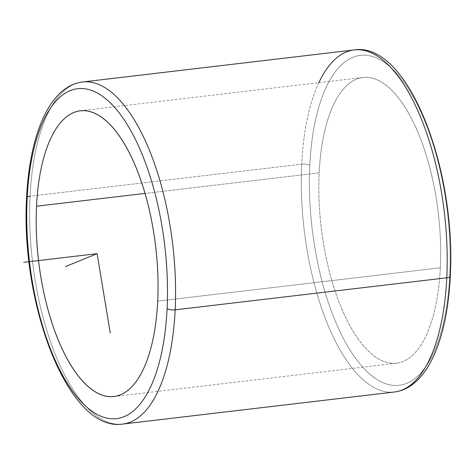 <?xml version="1.0" encoding="UTF-8"?>
<svg xmlns="http://www.w3.org/2000/svg" width="474" height="474" viewBox="0 0 474 474"><rect width="100%" height="100%" fill="white"/><g stroke="black" fill="none" stroke-linecap="round" stroke-linejoin="round"><path stroke-width="0.36" stroke-dasharray="2.37 1.78" d="M440.346 267.798L157.706 301.126L440.346 267.798A143.853 58.972 -96.7 0 0 362.906 77.469A143.853 58.972 -96.7 0 0 319.162 172.874A143.853 58.972 -96.7 0 0 396.602 363.197A143.853 58.972 -96.7 0 0 440.346 267.798A143.853 58.972 83.3 0 1 373.281 355.257A143.853 58.972 83.3 0 1 319.162 172.874L145.003 193.41L319.162 172.874A143.853 58.972 83.3 0 1 386.227 85.409A143.853 58.972 83.3 0 1 440.346 267.798M122.79 424.052A172.216 70.596 83.3 0 1 30.075 196.195A172.216 70.596 83.3 0 1 82.446 81.984A172.216 70.596 -96.7 0 0 30.075 196.195A172.216 70.596 -96.7 0 0 122.79 424.052M27.225 197.024A6.079 2.092 2.7 0 0 26.568 197.913A6.079 2.092 -177.3 0 1 30.075 196.195L301.707 164.164L30.075 196.195M318.854 82.666A172.216 70.596 -96.7 0 0 301.707 164.164A172.216 70.596 -96.7 0 0 394.415 392.016A172.216 70.596 83.3 0 1 301.707 164.164A6.079 2.092 -177.3 0 1 309.771 165.521A166.143 68.102 83.3 0 1 387.228 64.505A166.143 68.102 83.3 0 1 449.737 275.151A166.143 68.102 83.3 0 1 372.28 376.16A166.143 68.102 83.3 0 1 309.771 165.521A166.143 68.102 -96.7 0 0 372.28 376.16A166.143 68.102 -96.7 0 0 449.737 275.151A166.143 68.102 -96.7 0 0 387.228 64.505A166.143 68.102 -96.7 0 0 309.771 165.521A6.079 2.092 2.7 0 0 301.707 164.164A172.216 70.596 83.3 0 1 354.078 49.948M449.737 275.151A6.079 2.092 -177.3 0 1 450.3 276.087M113.961 396.531L396.602 363.197M80.266 110.803L362.906 77.469"/><path stroke-width="0.71" d="M157.706 301.126A143.853 58.972 83.3 0 1 113.961 396.531A143.853 58.972 83.3 0 1 36.522 206.202L145.003 193.41L36.522 206.202A143.853 58.972 83.3 0 1 80.266 110.803A143.853 58.972 83.3 0 1 157.706 301.126A143.853 58.972 -96.7 0 0 103.587 118.743A143.853 58.972 -96.7 0 0 36.522 206.202A143.853 58.972 -96.7 0 0 90.641 388.591A143.853 58.972 -96.7 0 0 157.706 301.126M167.097 308.479A166.143 68.102 83.3 0 1 89.639 409.495A166.143 68.102 83.3 0 1 27.131 198.849A166.143 68.102 83.3 0 1 104.588 97.84A166.143 68.102 83.3 0 1 167.097 308.479A6.079 2.092 2.7 0 0 175.161 309.836A172.216 70.596 83.3 0 1 122.79 424.052A172.216 70.596 -96.7 0 0 175.161 309.836A6.079 2.092 -177.3 0 1 167.097 308.479A166.143 68.102 -96.7 0 0 104.588 97.84A166.143 68.102 -96.7 0 0 27.131 198.849A166.143 68.102 -96.7 0 0 89.639 409.495A166.143 68.102 -96.7 0 0 167.097 308.479M30.075 196.195A6.079 2.092 2.7 0 0 27.225 197.024M450.3 276.087A6.079 2.092 -177.3 0 1 446.786 277.805A6.079 2.092 2.7 0 0 450.3 276.087C456.426 169.022 408.155 41.351 354.078 49.948A172.216 70.596 83.3 0 1 446.786 277.805L175.161 309.836L446.786 277.805A172.216 70.596 -96.7 0 0 354.078 49.948L82.446 81.984A172.216 70.596 83.3 0 1 175.161 309.836A172.216 70.596 -96.7 0 0 82.446 81.984C49.752 86.037 29.607 134.326 26.568 197.913A6.079 2.092 2.7 0 0 27.131 198.849A6.079 2.092 -177.3 0 1 26.568 197.913C20.435 304.978 68.712 432.649 122.79 424.052L394.415 392.016A172.216 70.596 -96.7 0 0 446.786 277.805A172.216 70.596 83.3 0 1 394.415 392.016C427.11 387.963 447.26 339.674 450.3 276.087A6.079 2.092 2.7 0 0 449.737 275.151M354.078 49.948A172.216 70.596 -96.7 0 0 318.854 82.666M110.276 333.192L97.111 253.667L65.406 266.643M97.111 253.667L23.7 262.323"/></g></svg>
